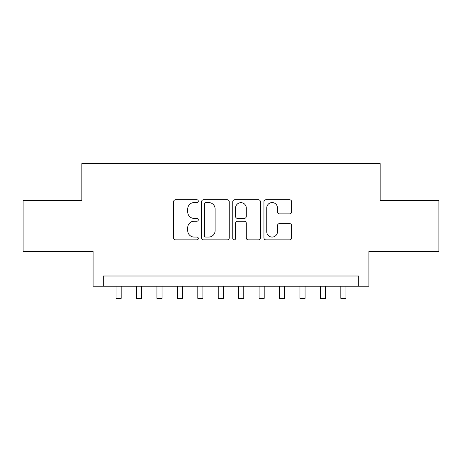<?xml version="1.0" encoding="UTF-8"?>
<svg xmlns="http://www.w3.org/2000/svg" width="462" height="462" viewBox="0 0 462 462"><rect width="100%" height="100%" fill="white"/><g stroke="black" fill="none" stroke-linecap="round" stroke-linejoin="round"><path stroke-width="0.69" d="M198.308 201.161A1.403 1.403 0 0 0 196.904 199.757L175.595 199.757A2.004 2.004 0 0 0 173.591 201.761L173.591 237.861A2.004 2.004 0 0 0 175.595 239.87L196.904 239.87A1.403 1.403 0 0 0 198.308 238.467A1.403 1.403 0 0 0 196.904 237.064L194.15 237.064A6.416 6.416 0 0 1 187.728 230.642L187.728 227.633A6.416 6.416 0 0 1 194.15 221.217L196.904 221.217A1.403 1.403 0 0 0 198.308 219.814A1.403 1.403 0 0 0 196.904 218.41L194.15 218.41A6.416 6.416 0 0 1 187.728 211.989L187.728 208.986A6.416 6.416 0 0 1 194.15 202.564L196.904 202.564A1.403 1.403 0 0 0 198.308 201.161M289.61 213.894A2.004 2.004 0 0 0 291.62 211.891L291.62 201.761A2.004 2.004 0 0 0 289.61 199.757L265.945 199.757A2.004 2.004 0 0 0 263.941 201.761L263.941 237.861A2.004 2.004 0 0 0 265.945 239.87L289.61 239.87A2.004 2.004 0 0 0 291.62 237.861L291.62 225.629A2.004 2.004 0 0 0 289.61 223.625L279.487 223.625A2.004 2.004 0 0 0 277.477 225.629L277.477 231.699A5.365 5.365 0 0 1 272.112 237.064A5.365 5.365 0 0 1 266.747 231.699L266.747 207.929A5.365 5.365 0 0 1 272.112 202.564A5.365 5.365 0 0 1 277.477 207.929L277.477 211.891A2.004 2.004 0 0 0 279.487 213.894L289.61 213.894M358.703 286.221L368.919 286.221L368.919 251.484L438.9 251.484L438.9 200.404L380.157 200.404L380.157 163.623L81.843 163.623L81.843 200.404L23.1 200.404L23.1 251.484L93.081 251.484L93.081 286.221L358.703 286.221L358.703 276.005L103.297 276.005L103.297 286.221M229.244 201.761A2.004 2.004 0 0 0 227.24 199.757L203.575 199.757A2.004 2.004 0 0 0 201.571 201.761L201.571 237.861A2.004 2.004 0 0 0 203.575 239.87L227.24 239.87A2.004 2.004 0 0 0 229.244 237.861L229.244 201.761M234.76 199.757L258.425 199.757A2.004 2.004 0 0 1 260.429 201.761L260.429 237.861A2.004 2.004 0 0 1 258.425 239.87L248.296 239.87A2.004 2.004 0 0 1 246.292 237.861L246.292 223.221A2.004 2.004 0 0 0 244.288 221.217L237.566 221.217A2.004 2.004 0 0 0 235.562 223.221L235.562 238.467A1.403 1.403 0 0 1 234.159 239.87A1.403 1.403 0 0 1 232.756 238.467L232.756 201.761A2.004 2.004 0 0 1 234.76 199.757M205.781 202.564A1.403 1.403 0 0 0 204.377 203.967L204.377 235.655A1.403 1.403 0 0 0 205.781 237.064L208.685 237.064A6.416 6.416 0 0 0 215.107 230.642L215.107 208.986A6.416 6.416 0 0 0 208.685 202.564L205.781 202.564M246.292 208.033A5.365 5.365 0 0 0 240.927 202.668A5.365 5.365 0 0 0 235.562 208.033L235.562 216.407A2.004 2.004 0 0 0 237.566 218.41L244.288 218.41A2.004 2.004 0 0 0 246.292 216.407L246.292 208.033M116.066 286.221L116.066 298.377L121.177 298.377L121.177 286.221M136.498 286.221L136.498 298.377L141.609 298.377L141.609 286.221M156.93 286.221L156.93 298.377L162.041 298.377L162.041 286.221M177.368 286.221L177.368 298.377L182.473 298.377L182.473 286.221M197.8 286.221L197.8 298.377L202.905 298.377L202.905 286.221M218.231 286.221L218.231 298.377L223.337 298.377L223.337 286.221M238.663 286.221L238.663 298.377L243.769 298.377L243.769 286.221M259.095 286.221L259.095 298.377L264.2 298.377L264.2 286.221M279.527 286.221L279.527 298.377L284.632 298.377L284.632 286.221M299.959 286.221L299.959 298.377L305.07 298.377L305.07 286.221M320.391 286.221L320.391 298.377L325.502 298.377L325.502 286.221M340.823 286.221L340.823 298.377L345.934 298.377L345.934 286.221"/></g></svg>
